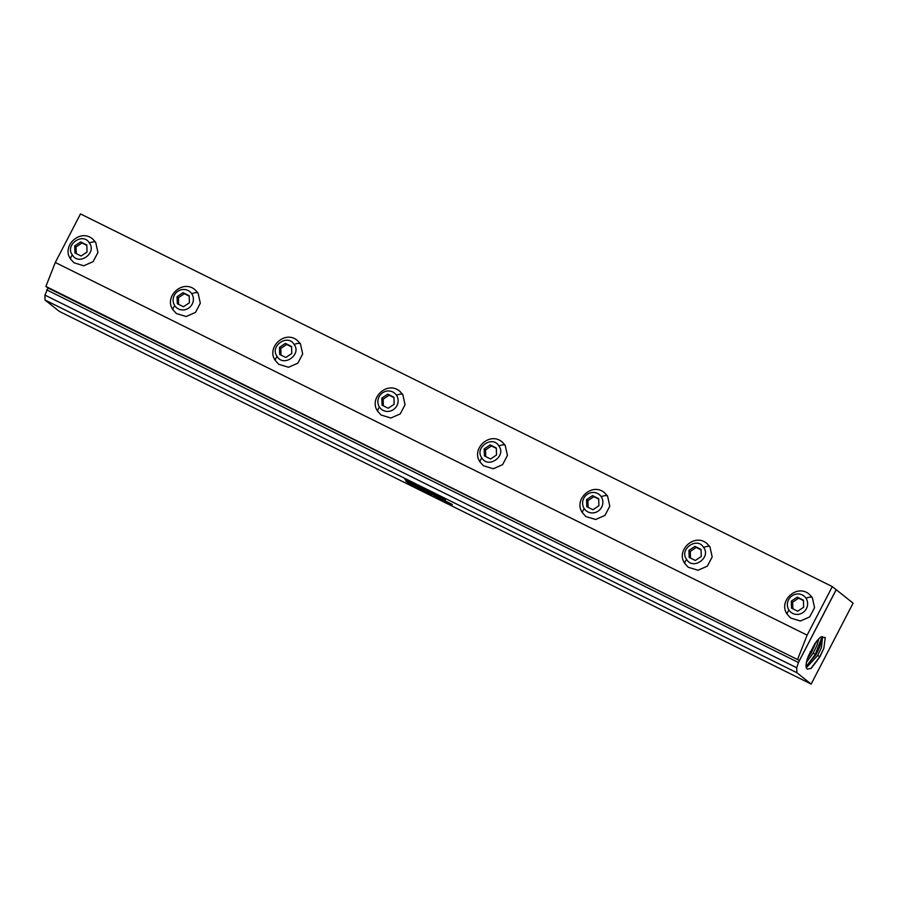 <?xml version="1.0" encoding="UTF-8"?>
<svg xmlns="http://www.w3.org/2000/svg" width="898" height="898" viewBox="0 0 898 898"><rect width="100%" height="100%" fill="white"/><g stroke="black" fill="none" stroke-linecap="round" stroke-linejoin="round"><path stroke-width="1.35" d="M423.508 489.152L420.174 487.176M418.457 486.346L425.237 490.061M811.152 684.074L796.863 672.714L796.717 667.764L798.445 662.522L836.218 589.717L853.1 603.142L811.152 684.074L59.324 311.404L45.046 300.044L44.9 295.094L48.032 288.022L45.888 286.428L55.306 262.485L80.483 213.926L832.3 586.596L836.161 589.672L799.456 660.49L45.888 286.428M796.863 672.714L45.046 300.044M406.592 480.89L411.879 483.584L407.827 480.879L404.942 479.577L406.828 481.07L411.98 483.618M418.086 486.334L411.598 482.922L418.086 486.334M427.28 491.172L432.477 493.788L428.413 491.083L425.529 489.78L427.414 491.273L432.533 493.81M433.644 494.304L439.38 497.211L435.025 494.36L431.983 492.923L435.564 494.832L433.846 494.461L439.504 497.268M445.498 500.051L438.931 496.426L445.498 500.051M415.022 486.435L406.019 481.339L414.674 486.301M421.499 489.432L415.583 486.402L421.499 489.432M423.093 490.465L428.896 493.35M431.287 493.878L427.706 492.261L431.815 494.809L430.007 493.316L431.242 493.889M435.878 496.796L431.848 494.102L435.878 496.807M442.714 499.962L436.215 496.639L442.714 499.962M452.244 504.44L442.602 499.647L452.244 504.44M796.717 667.764L44.9 295.094M816.933 640.835L820.413 637.21L825.284 637.524L823.836 648.367L819.941 656.797L811.354 668.202L807.291 669.167C805.517 667.921 805.641 664.138 807.672 657.796L816.933 640.835M797.705 659.098L807.134 635.155L832.3 586.596M807.134 635.155L55.306 262.485M70.841 259.354C60.783 246.4 80.236 227.946 92.797 239.149L95.693 242.303L97.938 252.473L93.1 261.666L83.761 265.786L74.006 262.788L70.841 259.354A15.098 4.266 -33.7 0 1 72.39 254.942C78.665 266.156 97.265 253.034 89.351 242.976C83.076 231.774 64.476 244.885 72.39 254.942L72.39 254.942M173.213 310.102C163.155 297.148 182.62 278.683 195.169 289.897L198.076 293.051L200.31 303.221L195.483 312.414L186.133 316.523L176.378 313.537L173.213 310.102A15.098 4.266 -33.7 0 1 174.762 305.69A10.417 9.957 128.5 0 1 177.703 291.39A10.417 9.957 128.5 0 1 191.734 293.725A10.417 9.957 128.5 0 1 188.793 308.025A10.417 9.957 128.5 0 1 174.762 305.69L174.762 305.69M275.585 360.839C265.527 347.896 284.992 329.431 297.552 340.645L300.448 343.799L302.682 353.969L297.855 363.162L288.516 367.271L278.75 364.285L275.585 360.839A15.098 4.266 -33.7 0 1 277.134 356.427C283.409 367.641 302.02 354.53 294.106 344.473C287.831 333.259 269.22 346.37 277.134 356.427M377.957 411.587C367.899 398.645 387.364 380.18 399.924 391.393L402.82 394.548L405.054 404.717L400.227 413.911L390.888 418.019L381.122 415.033L377.957 411.587A15.098 4.266 -33.7 0 1 379.506 407.176A10.417 9.957 128.5 0 1 382.447 392.886A10.417 9.957 128.5 0 1 396.478 395.221A10.417 9.957 128.5 0 1 393.537 409.51A10.417 9.957 128.5 0 1 379.506 407.176M480.329 462.335C470.283 449.382 489.736 430.928 502.296 442.142L505.192 445.285L507.426 455.454L502.599 464.648L493.26 468.767L483.494 465.77L480.329 462.335A15.098 4.266 -33.7 0 1 481.878 457.924C488.153 469.138 506.764 456.016 498.85 445.958C492.575 434.755 473.964 447.866 481.878 457.924M582.712 513.084C572.655 500.13 592.108 481.665 604.668 492.879L607.564 496.033L609.798 506.203L604.971 515.396L595.632 519.504L585.866 516.518L582.712 513.084A15.098 4.266 -33.7 0 1 584.261 508.672A10.417 9.957 128.5 0 1 587.191 494.371A10.417 9.957 128.5 0 1 601.222 496.706A10.417 9.957 128.5 0 1 598.293 511.007A10.417 9.957 128.5 0 1 584.261 508.672M685.084 563.832C675.027 550.878 694.48 532.413 707.04 543.627L709.936 546.781L712.181 556.951L707.343 566.144L698.004 570.252L688.25 567.267L685.084 563.832A15.098 4.266 -33.7 0 1 686.633 559.409C692.908 570.623 711.508 557.512 703.594 547.454C697.319 536.241 678.72 549.363 686.633 559.409L686.633 559.409M787.456 614.569C777.399 601.626 796.863 583.161 809.412 594.375L812.32 597.529L814.553 607.699L809.727 616.892L800.376 621.001L790.622 618.015L787.456 614.569A15.098 4.266 -33.7 0 1 789.005 610.157A10.417 9.957 128.5 0 1 791.946 595.868A10.417 9.957 128.5 0 1 805.977 598.203A10.417 9.957 128.5 0 1 803.037 612.492A10.417 9.957 128.5 0 1 789.005 610.157L789.005 610.157M803.429 600.19L803.654 607.239L797.716 611.224L791.542 608.17L791.329 601.121L797.267 597.136L803.429 600.19M792.867 608.822L792.653 602.188L798.603 598.191L803.441 600.594M792.653 602.188L791.329 601.121M798.603 598.191L797.267 597.136M701.057 549.441L701.282 556.491L695.333 560.475L689.17 557.422L688.946 550.373L694.895 546.388L701.057 549.441M690.495 558.073L690.281 551.439L696.219 547.443L701.069 549.845M690.281 551.439L688.946 550.373M696.219 547.443L694.895 546.388M598.685 498.704L598.91 505.742L592.961 509.738L586.798 506.674L586.574 499.636L592.523 495.64L598.685 498.704M588.111 507.336L587.909 500.691L593.847 496.706L598.697 499.108M587.909 500.691L586.574 499.636M593.847 496.706L592.523 495.64M496.313 447.956L496.527 454.994L490.589 458.99L484.426 455.937L484.202 448.888L490.14 444.903L496.313 447.956M485.739 456.588L485.537 449.943L491.475 445.958L496.325 448.36M485.537 449.943L484.202 448.888M491.475 445.958L490.14 444.903M393.93 397.208L394.155 404.257L388.217 408.242L382.054 405.189L381.83 398.14L387.768 394.155L393.93 397.208M383.367 405.84L383.154 399.206L389.103 395.21L393.953 397.612M383.154 399.206L381.83 398.14M389.103 395.21L387.768 394.155M291.558 346.46L291.783 353.509L285.845 357.494L279.671 354.441L279.458 347.391L285.396 343.406L291.558 346.46M280.995 355.092L280.782 348.458L286.731 344.462L291.569 346.864M280.782 348.458L279.458 347.391M286.731 344.462L285.396 343.406M189.186 295.711L189.411 302.761L183.473 306.757L177.299 303.692L177.086 296.654L183.024 292.658L189.186 295.711M178.623 304.355L178.41 297.709L184.359 293.725L189.197 296.127M178.41 297.709L177.086 296.654M184.359 293.725L183.024 292.658M86.814 244.974L87.039 252.012L81.089 256.009L74.927 252.955L74.702 245.906L80.652 241.921L86.814 244.974M76.251 253.606L76.038 246.961L81.976 242.976L86.825 245.379M76.038 246.961L74.702 245.906M81.976 242.976L80.652 241.921M799.108 660.322L48.032 288.022M806.281 667.775L817.685 655.417L821.446 647.649L822.602 636.671L820.177 637.4M806.056 666.361L815.968 654.732L819.795 646.852L821.883 638.534L821.603 636.637M806.595 666.035L815.261 654.496L821.816 637.389M808.155 656.449L815.025 643.305M807.448 658.47L811.455 652.487L816.361 641.531M818.864 638.624L816.899 645.471L813.173 653.172L806.438 662.32M810.714 668.673L819.773 656.741L823.836 648.367M798.445 662.522L46.617 289.852M425.618 489.859L428.918 491.924M431.848 494.102L435.844 496.785M404.964 479.599L408.332 481.721M411.621 482.978L418.378 486.649M416.661 485.784L413.327 483.775M442.602 499.647L448.012 502.813M448.001 502.51L452.109 504.844M435.564 495.213L437.663 495.932M432.017 492.968L435.642 494.921M427.774 492.34L431.871 494.82M430.613 493.81L431.848 494.394M430.041 493.305L431.197 493.866M440.772 497.346L443.747 498.828M438.931 496.448L443.747 499.209M440.155 497.458L445.554 500.164M411.363 484L413.024 485.29M405.975 481.35L409.623 483.786M407.86 482.394L414.629 486.278M426.37 491.846L427.134 491.992M421.622 489.264L423.957 490.645M436.226 496.661L442.86 500.119M441.12 499.243L437.966 497.503M415.583 486.402L421.779 489.814M417.548 487.513L421.521 489.455M419.748 488.512L417.705 487.378M805.977 598.203L805.977 598.203A15.098 4.266 146.3 0 1 812.32 597.529M703.594 547.454L703.594 547.454A15.098 4.266 146.3 0 1 709.936 546.781M191.734 293.725L191.734 293.725A15.098 4.266 146.3 0 1 198.076 293.051M89.351 242.976L89.351 242.976A15.098 4.266 146.3 0 1 95.693 242.303M607.564 496.033A15.098 4.266 146.3 0 0 601.222 496.706M505.192 445.285A15.098 4.266 146.3 0 0 498.85 445.958M402.82 394.548A15.098 4.266 146.3 0 0 396.478 395.221M300.448 343.799A15.098 4.266 146.3 0 0 294.106 344.473M813.173 653.172L815.968 654.732M810.097 651.836L811.455 652.487M817.685 655.417L819.941 656.797"/></g></svg>
